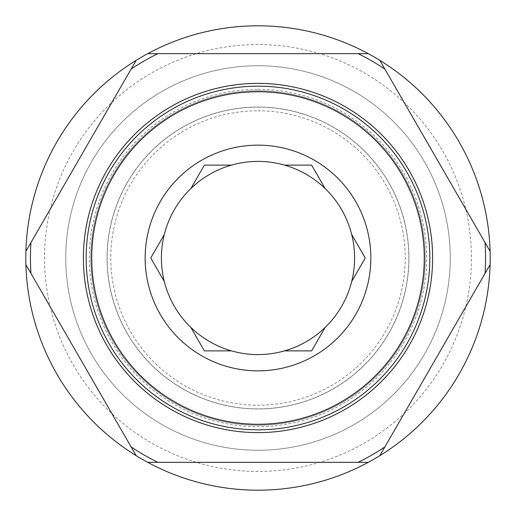 <?xml version="1.0" encoding="UTF-8"?>
<svg xmlns="http://www.w3.org/2000/svg" width="516" height="516" viewBox="0 0 516 516"><rect width="100%" height="100%" fill="white"/><g stroke="black" fill="none" stroke-linecap="round" stroke-linejoin="round"><path stroke-width="0.39" stroke-dasharray="2.58 1.94" d="M258 107.07A150.93 150.93 0 0 1 408.93 258A150.93 150.93 0 0 1 258 408.93A150.93 150.93 0 0 1 107.07 258A150.93 150.93 0 0 1 258 107.07A150.93 150.93 0 0 0 107.07 258A150.93 150.93 0 0 0 258 408.93A150.93 150.93 0 0 0 408.93 258A150.93 150.93 0 0 0 258 107.07M258 110.785A147.215 147.215 0 0 1 405.215 258A147.215 147.215 0 0 1 258 405.215A147.215 147.215 0 0 1 110.785 258A147.215 147.215 0 0 1 258 110.785M258 44.55A213.45 213.45 0 0 0 44.55 258A213.45 213.45 0 0 0 258 471.45A213.45 213.45 0 0 0 471.45 258A213.45 213.45 0 0 0 258 44.55M258 425.184A167.184 167.184 0 0 1 90.816 258A167.184 167.184 0 0 1 258 90.816A167.184 167.184 0 0 1 425.184 258A167.184 167.184 0 0 1 258 425.184A167.184 167.184 0 0 1 90.816 258A167.184 167.184 0 0 1 258 90.816A167.184 167.184 0 0 1 425.184 258A167.184 167.184 0 0 1 258 425.184A167.184 167.184 0 0 1 90.816 258A167.184 167.184 0 0 1 258 90.816A167.184 167.184 0 0 1 425.184 258A167.184 167.184 0 0 1 258 425.184M258 86.172A171.828 171.828 0 0 1 429.828 258A171.828 171.828 0 0 1 258 429.828A171.828 171.828 0 0 1 86.172 258A171.828 171.828 0 0 1 258 86.172M258 408.872A150.872 150.872 0 0 1 107.128 258A150.872 150.872 0 0 1 258 107.128A150.872 150.872 0 0 1 408.872 258A150.872 150.872 0 0 1 258 408.872M258 25.8A232.2 232.2 0 0 1 490.2 258A232.2 232.2 0 0 1 258 490.2A232.2 232.2 0 0 1 25.8 258A232.2 232.2 0 0 1 258 25.8M258 83.386A174.614 174.614 0 0 1 432.614 258A174.614 174.614 0 0 1 258 432.614A174.614 174.614 0 0 1 83.386 258A174.614 174.614 0 0 1 258 83.386M370.849 258A112.849 112.849 0 0 0 258 145.151A112.849 112.849 0 0 0 145.151 258A112.849 112.849 0 0 0 258 370.849A112.849 112.849 0 0 0 370.849 258M258 354.595A96.595 96.595 0 0 1 161.405 258A96.595 96.595 0 0 1 258 161.405A96.595 96.595 0 0 1 354.595 258A96.595 96.595 0 0 1 258 354.595M258 89.332A168.668 168.668 0 0 1 426.668 258A168.668 168.668 0 0 1 258 426.668A168.668 168.668 0 0 1 89.332 258A168.668 168.668 0 0 1 258 89.332M258 65.738A192.262 192.262 0 0 1 450.262 258A192.262 192.262 0 0 1 258 450.262A192.262 192.262 0 0 1 65.738 258A192.262 192.262 0 0 1 258 65.738A192.262 192.262 0 0 1 450.262 258A192.262 192.262 0 0 1 258 450.262A192.262 192.262 0 0 1 65.738 258A192.262 192.262 0 0 1 258 65.738M190.83 327.415L204.375 350.88M164.301 234.535L150.749 258L164.301 281.465M204.375 165.12L190.83 188.585M325.17 188.585L311.625 165.12L284.529 165.12M351.699 281.465L365.251 258L351.699 234.535M284.529 350.88L311.625 350.88L325.17 327.415M147.711 53.664L358.143 53.664A227.556 227.556 0 0 1 384.891 69.105L485.034 242.559A227.556 227.556 0 0 1 485.034 273.441L384.891 446.895A227.556 227.556 0 0 1 358.143 462.336M368.289 462.336L157.857 462.336A227.556 227.556 0 0 1 131.109 446.895L30.966 273.441A227.556 227.556 0 0 1 30.966 242.559L131.109 69.105A227.556 227.556 0 0 1 157.857 53.664"/><path stroke-width="0.77" d="M258 91.745A166.255 166.255 0 0 1 424.255 258A166.255 166.255 0 0 1 258 424.255A166.255 166.255 0 0 1 91.745 258A166.255 166.255 0 0 1 258 91.745M258 86.172A171.828 171.828 0 0 1 429.828 258A171.828 171.828 0 0 1 258 429.828A171.828 171.828 0 0 1 86.172 258A171.828 171.828 0 0 1 258 86.172M147.711 53.664A232.2 232.2 0 0 1 490.103 264.656A232.2 232.2 0 0 1 136.185 455.68L30.966 273.441A227.556 227.556 0 0 1 30.966 242.559L131.109 69.105A227.556 227.556 0 0 1 157.857 53.664L358.143 53.664A227.556 227.556 0 0 1 384.891 69.105L485.034 242.559A227.556 227.556 0 0 1 485.034 273.441L384.891 446.895A227.556 227.556 0 0 1 358.143 462.336L157.857 462.336A227.556 227.556 0 0 1 131.109 446.895L136.185 455.68A232.2 232.2 0 0 1 25.897 251.344L30.966 242.559L25.897 251.344A232.2 232.2 0 0 1 147.711 53.664L157.857 53.664M258 83.386A174.614 174.614 0 0 1 432.614 258A174.614 174.614 0 0 1 258 432.614A174.614 174.614 0 0 1 83.386 258A174.614 174.614 0 0 1 258 83.386M145.151 258A112.849 112.849 0 0 1 258 145.151A112.849 112.849 0 0 1 370.849 258A112.849 112.849 0 0 1 258 370.849A112.849 112.849 0 0 1 145.151 258M351.699 234.535A96.595 96.595 0 0 1 351.699 281.465L365.251 258L351.699 234.535A96.595 96.595 0 0 0 325.17 188.585L311.625 165.12L284.529 165.12A96.595 96.595 0 0 0 231.471 165.12L204.375 165.12L231.471 165.12A96.595 96.595 0 0 0 190.83 188.585L204.375 165.12M190.83 188.585A96.595 96.595 0 0 0 164.301 234.535L150.749 258L164.301 281.465A96.595 96.595 0 0 0 351.699 281.465M164.301 281.465A96.595 96.595 0 0 1 164.301 234.535M204.375 350.88L231.471 350.88L204.375 350.88L190.83 327.415M284.529 165.12A96.595 96.595 0 0 1 325.17 188.585M325.17 327.415L311.625 350.88L284.529 350.88M490.103 264.656L485.034 273.441L490.103 264.656M485.034 242.559L490.103 251.344L485.034 242.559M379.815 60.32L384.891 69.105L379.815 60.32M358.143 53.664L368.289 53.664L358.143 53.664M131.109 69.105L136.185 60.32L131.109 69.105M30.966 273.441L25.897 264.656L30.966 273.441M157.857 462.336L147.711 462.336L157.857 462.336M384.891 446.895L379.815 455.68L384.891 446.895M368.289 462.336L358.143 462.336"/></g></svg>
